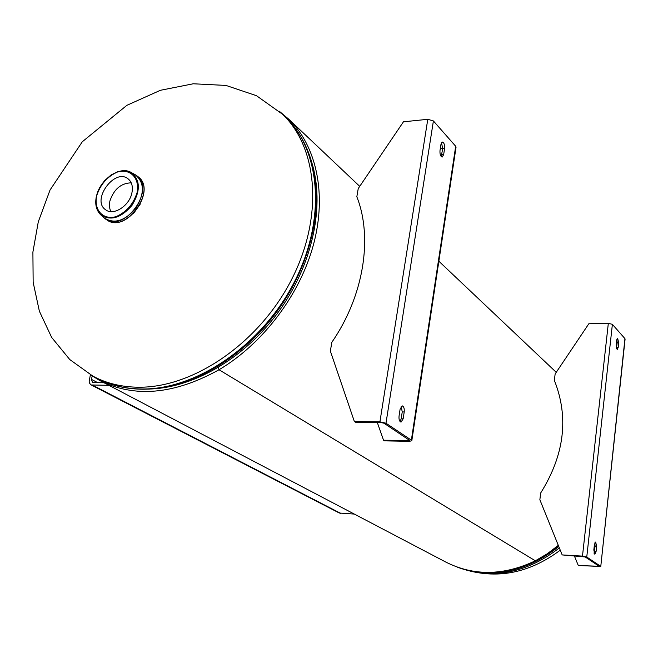 <?xml version="1.0" encoding="UTF-8"?>
<svg xmlns="http://www.w3.org/2000/svg" width="658" height="658" viewBox="0 0 658 658"><rect width="100%" height="100%" fill="white"/><g stroke="black" fill="none" stroke-linecap="round" stroke-linejoin="round"><path stroke-width="0.99" d="M100.847 381.089L445.762 562.047C473.776 576.219 503.641 575.799 535.349 560.797L547.217 553.814L558.305 545.359M279.28 111.227L288.862 119.295C316.424 146.06 326.96 193.806 313.595 244.2C300.13 294.537 263.159 343.575 219.032 369.755L535.349 560.797L219.024 369.755L218.357 367.583L219.024 369.755C174.28 394.529 134.495 398.098 99.662 380.472L90.565 374.871M312.41 164.623L312.015 163.274M131.23 182.825C120.957 183.163 113.826 189.282 109.837 201.184L109.376 206.76L110.618 211.596M131.904 192.901C129.453 205.847 113.489 216.071 105.691 209.82C90.952 200.419 114.681 167.658 128.121 178.861C131.863 181.953 133.13 186.633 131.904 192.901M90.368 374.764L89.167 381.41L89.801 383.573L91.24 384.971L108.94 385.333M354.308 514.071L339.322 513.026L91.281 384.996M104.038 382.767L92.531 382.569L91.454 379.395L92.21 375.998M600.77 566.48L624.952 338.64L612.384 324.353L608.329 323.292L588.836 323.761L555.138 373.966L554.357 380.373C569.038 417.328 564.482 454.867 540.679 492.99L539.864 499.743L562.171 554.916L585.176 556.948L599.134 566.275L578.703 565.526L600.77 566.48L625.1 339.018M574.393 555.977L578.16 565.181M594.067 553.312L595.079 546.206L594.832 542.908M594.404 544.734L595.655 542.052L596.641 546.296L596.074 551.544L594.824 554.25L593.837 550.006L594.404 544.734M616.414 348.715L617.179 342.695L616.875 339.191M616.636 340.383L617.615 338.228L618.685 342.67L618.166 347.473L617.179 349.645L616.11 345.203L616.636 340.383M600.606 566.267L586.763 557.038L582.478 556.117L562.171 554.916M411.809 440.728L411.373 440.153L455.69 146.273L433.4 120.94L427.782 119.304L403.444 121.812L358.24 188.55L356.833 196.758C373.02 237.661 363.792 295.968 331.854 342.275L330.349 351.076L354.366 421.523L355.419 422.197L380.949 422.502L383.976 423.209L409.63 440.408L383.532 440.243L384.511 440.868L409.366 441.345L411.809 440.728L456.035 147.227M377.297 422.461L383.532 440.243M411.373 440.153L385.983 423.234L379.921 421.819L354.366 421.523M440.284 148.716L442.727 148.494M441.189 156.546L442.702 148.675L441.502 142.737M443.648 154.638L442.184 157.056C440.515 156.456 439.791 154.301 439.996 150.6L440.95 144.447L442.398 142.046C444.068 142.654 444.792 144.809 444.586 148.502L443.648 154.638L441.757 154.803M400.072 421.589L401.174 418.825L402.235 411.933L401.207 406.381M403.148 418.85L401.051 422.115C399.447 421.556 398.773 419.533 399.052 416.029L400.122 409.095L402.194 405.863C403.815 406.422 404.481 408.454 404.209 411.949L403.148 418.85L401.174 418.825M455.69 146.273L456.035 147.195M468.035 570.256C499.957 577.206 530.2 569.277 558.765 546.485M558.543 545.951C537.117 563.635 513.676 572.468 488.228 572.452M458.174 567.467C492.768 579.706 526.49 573.192 559.349 547.925M283.705 115.339L285.416 116.951C320.931 150.814 326.442 220.043 294.126 282.446C262.024 344.907 197.022 389.38 142.506 389.01C125.374 388.936 109.985 385.251 96.339 377.963L94.143 376.812M143.411 389.223L149.144 389.075C193.567 386.863 244.192 356.718 277.528 310.765C310.806 264.755 323.785 207.106 312.205 163.974C309.309 153.256 305.156 143.559 299.719 134.898M311.982 163.159L312.937 166.532C324.386 209.195 311.579 266.153 278.712 311.588C245.788 356.973 195.771 386.756 151.825 388.944L143.337 389.223C126.451 389.166 111.177 385.613 97.507 378.58M139.192 387.225C122.026 387.159 106.612 383.482 92.959 376.187L69.764 359.548L51.661 337.431L39.365 311.185L33.147 282.266L32.9 252.08L38.287 221.836L50.049 189.998L82.291 141.774L126.838 105.346L160.396 90.294L193.279 83.78L225.982 85.433L256.488 95.706L282.636 114.336C318.201 148.231 323.662 217.634 291.223 280.242C258.997 342.908 193.814 387.562 139.192 387.225M137.662 176.426L137.9 176.599C157.632 189.882 125.291 234.536 106.645 219.756C125.579 234.569 157.764 190.137 137.9 176.599L135.745 175.036M133.574 213.414L140.36 203.939M104.696 218.39L105.354 218.875C124.008 233.664 156.39 188.953 136.65 175.67L135.03 174.6C144.497 182.184 144.793 193.378 135.918 208.183C124.625 221.22 113.941 224.378 103.849 217.65L105.354 218.875M134.808 174.485L131.172 172.486C119.978 165.512 99.876 179.354 96.52 196.142C94.859 204.062 96.224 210.247 100.6 214.689C110.47 221.252 120.932 218.152 131.995 205.37C140.697 190.869 140.425 179.905 131.172 172.486L127.027 170.981L122.388 170.751L117.494 171.787L111.087 174.954L104.556 180.654L99.481 187.941L96.446 196.002C94.768 203.922 96.15 210.157 100.6 214.689M96.644 195.895C100.304 184.577 107.196 176.632 117.338 172.067C130.185 168.218 139.866 177.948 137.119 192.457C133.442 204.046 126.426 212.106 116.071 216.638C103.035 220.282 93.765 210.149 96.644 195.895M92.942 385.374L340.795 513.421M91.454 379.395L97.96 382.783M595.079 546.206L596.641 546.296M594.503 551.453L596.074 551.544M617.179 342.695L618.685 342.67M616.653 347.498L618.166 347.473M598.015 566.423L598.114 565.543M582.478 556.117L608.329 323.292M612.384 324.353L586.763 557.038M379.921 421.819L427.782 119.304M408.412 440.712L408.585 439.569M442.702 148.675L444.586 148.502M402.235 411.933L404.209 411.949M433.4 120.94L385.983 423.234M556.249 372.313L438.853 261.226M359.729 186.354L288.862 119.295M560.254 550.178C527.527 574.59 493.27 580.266 457.475 567.221M282.636 114.336L285.416 116.951C298.058 129.272 306.982 144.949 312.205 163.974L311.982 163.168M105.584 219.032L106.645 219.756M100.838 214.903L103.849 217.65"/></g></svg>

